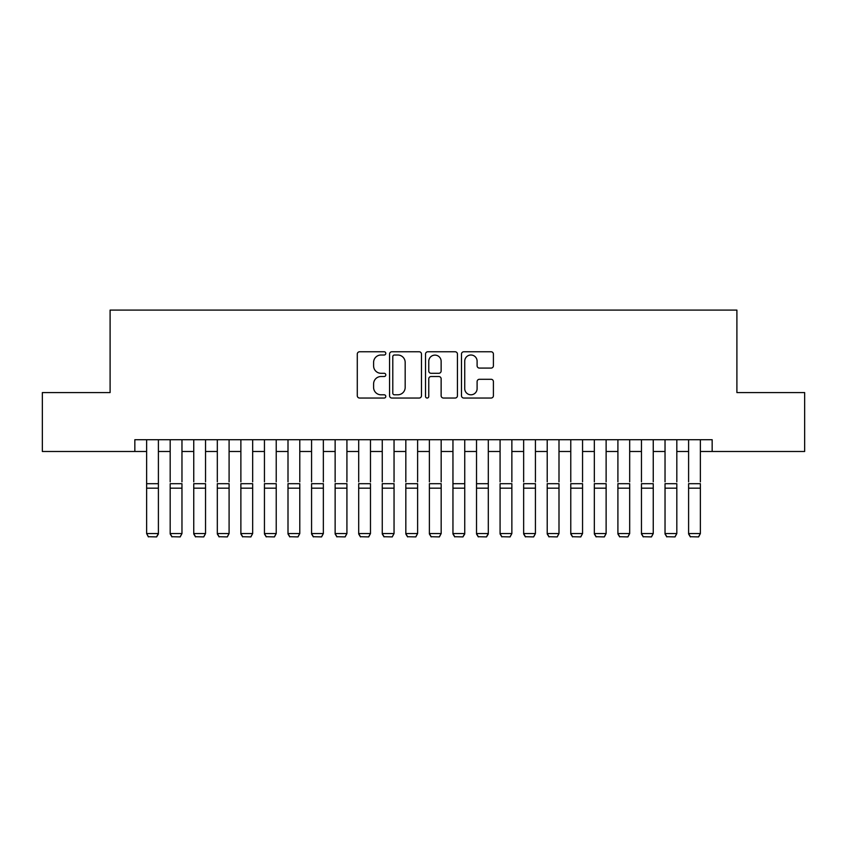 <?xml version="1.0" encoding="UTF-8"?>
<svg xmlns="http://www.w3.org/2000/svg" width="847" height="847" viewBox="0 0 847 847"><rect width="100%" height="100%" fill="white"/><g stroke="black" fill="none" stroke-linecap="round" stroke-linejoin="round"><path stroke-width="1.27" d="M385.798 353.39A1.62 1.62 0 0 0 384.178 351.77L359.604 351.77A2.308 2.308 0 0 0 357.286 354.088L357.286 395.718A2.308 2.308 0 0 0 359.604 398.037L384.178 398.037A1.62 1.62 0 0 0 385.798 396.417A1.62 1.62 0 0 0 384.178 394.797L381.002 394.797A7.401 7.401 0 0 1 373.601 387.397L373.601 383.924A7.401 7.401 0 0 1 381.002 376.523L384.178 376.523A1.62 1.62 0 0 0 385.798 374.903A1.62 1.62 0 0 0 384.178 373.283L381.002 373.283A7.401 7.401 0 0 1 373.601 365.883L373.601 362.41A7.401 7.401 0 0 1 381.002 355.009L384.178 355.009A1.62 1.62 0 0 0 385.798 353.39M491.101 368.085A2.308 2.308 0 0 0 493.409 365.766L493.409 354.088A2.308 2.308 0 0 0 491.101 351.77L463.807 351.77A2.308 2.308 0 0 0 461.488 354.088L461.488 395.718A2.308 2.308 0 0 0 463.807 398.037L491.101 398.037A2.308 2.308 0 0 0 493.409 395.718L493.409 381.616A2.308 2.308 0 0 0 491.101 379.297L479.413 379.297A2.308 2.308 0 0 0 477.105 381.616L477.105 388.604A6.183 6.183 0 0 1 470.911 394.797A6.183 6.183 0 0 1 464.728 388.604L464.728 361.203A6.183 6.183 0 0 1 470.911 355.009A6.183 6.183 0 0 1 477.105 361.203L477.105 365.766A2.308 2.308 0 0 0 479.413 368.085L491.101 368.085M134.842 451.483L42.35 451.483L42.35 392.574L110.099 392.574L110.099 310.097L736.901 310.097L736.901 392.574L804.65 392.574L804.65 451.483L712.158 451.483L712.158 439.709L134.842 439.709L134.842 451.483L146.626 451.483M421.478 354.088A2.308 2.308 0 0 0 419.159 351.77L391.875 351.77A2.308 2.308 0 0 0 389.556 354.088L389.556 395.718A2.308 2.308 0 0 0 391.875 398.037L419.159 398.037A2.308 2.308 0 0 0 421.478 395.718L421.478 354.088M427.841 351.77L455.125 351.77A2.308 2.308 0 0 1 457.444 354.088L457.444 395.718A2.308 2.308 0 0 1 455.125 398.037L443.447 398.037A2.308 2.308 0 0 1 441.139 395.718L441.139 378.831A2.308 2.308 0 0 0 438.82 376.523L431.07 376.523A2.308 2.308 0 0 0 428.762 378.831L428.762 396.417A1.62 1.62 0 0 1 427.142 398.037A1.62 1.62 0 0 1 425.522 396.417L425.522 354.088A2.308 2.308 0 0 1 427.841 351.77M158.4 451.483L170.183 451.483M181.967 451.483L193.751 451.483M205.535 451.483L217.319 451.483M229.092 451.483L240.876 451.483M252.66 451.483L264.444 451.483M276.228 451.483L288.001 451.483M299.785 451.483L311.569 451.483M323.353 451.483L335.137 451.483M346.921 451.483L358.694 451.483M370.478 451.483L382.262 451.483M394.046 451.483L405.829 451.483M417.613 451.483L429.387 451.483M441.171 451.483L452.954 451.483M464.738 451.483L476.522 451.483M488.306 451.483L500.079 451.483M511.863 451.483L523.647 451.483M535.431 451.483L547.215 451.483M558.999 451.483L570.772 451.483M582.556 451.483L594.34 451.483M606.124 451.483L617.908 451.483M629.681 451.483L641.465 451.483M653.249 451.483L665.033 451.483M676.817 451.483L688.6 451.483M700.374 451.483L712.158 451.483M394.416 355.009A1.62 1.62 0 0 0 392.796 356.629L392.796 393.177A1.62 1.62 0 0 0 394.416 394.797L397.772 394.797A7.401 7.401 0 0 0 405.173 387.397L405.173 362.41A7.401 7.401 0 0 0 397.772 355.009L394.416 355.009M441.139 361.32A6.183 6.183 0 0 0 434.945 355.126A6.183 6.183 0 0 0 428.762 361.32L428.762 370.975A2.308 2.308 0 0 0 431.07 373.283L438.82 373.283A2.308 2.308 0 0 0 441.139 370.975L441.139 361.32M158.4 439.709L158.4 533.97L156.631 536.903L148.384 536.723L156.631 536.903M148.384 536.903L146.626 533.546L158.4 533.546L156.631 536.723M146.626 439.709L146.626 533.546L148.384 536.723M170.183 439.709L170.183 481.879M181.967 439.709L181.967 481.879M170.183 533.97L171.952 536.903L170.183 533.546L181.967 533.546L180.199 536.903L171.952 536.723L180.199 536.903M193.751 439.709L193.751 481.879M205.535 439.709L205.535 481.879M193.751 533.97L195.519 536.903L193.751 533.546L205.535 533.546L203.767 536.903L195.519 536.723L203.767 536.903M217.319 439.709L217.319 481.879M229.092 439.709L229.092 481.879M217.319 533.97L219.077 536.903L217.319 533.546L229.092 533.546L227.324 536.903L219.077 536.723L227.324 536.903M240.876 439.709L240.876 481.879M252.66 439.709L252.66 481.879M240.876 533.97L242.644 536.903L240.876 533.546L252.66 533.546L250.892 536.903L242.644 536.723L250.892 536.903M181.967 488.158L170.183 488.158L170.183 483.69L181.967 483.69L181.967 533.546L180.199 536.723M170.183 488.158L170.183 533.546L171.952 536.723M205.535 488.158L193.751 488.158L193.751 483.69L205.535 483.69L205.535 533.546L203.767 536.723M193.751 488.158L193.751 533.546L195.519 536.723M229.092 488.158L217.319 488.158L217.319 483.69L229.092 483.69L229.092 533.546L227.324 536.723M217.319 488.158L217.319 533.546L219.077 536.723M252.66 488.158L240.876 488.158L240.876 483.69L252.66 483.69L252.66 533.546L250.892 536.723M240.876 488.158L240.876 533.546L242.644 536.723M264.444 439.709L264.444 481.879M276.228 439.709L276.228 481.879M264.444 533.97L266.212 536.903L264.444 533.546L276.228 533.546L274.46 536.903L266.212 536.723L274.46 536.903M276.228 488.158L264.444 488.158L264.444 483.69L276.228 483.69L276.228 533.546L274.46 536.723M264.444 488.158L264.444 533.546L266.212 536.723M288.001 439.709L288.001 481.879M299.785 439.709L299.785 481.879M288.001 533.97L289.769 536.903L288.001 533.546L299.785 533.546L298.017 536.903L289.769 536.723L298.017 536.903M299.785 488.158L288.001 488.158L288.001 483.69L299.785 483.69L299.785 533.546L298.017 536.723M288.001 488.158L288.001 533.546L289.769 536.723M311.569 439.709L311.569 481.879M323.353 439.709L323.353 481.879M311.569 533.97L313.337 536.903L311.569 533.546L323.353 533.546L321.585 536.903L313.337 536.723L321.585 536.903M323.353 488.158L311.569 488.158L311.569 483.69L323.353 483.69L323.353 533.546L321.585 536.723M311.569 488.158L311.569 533.546L313.337 536.723M335.137 439.709L335.137 481.879M346.921 439.709L346.921 481.879M335.137 533.97L336.905 536.903L335.137 533.546L346.921 533.546L345.153 536.903L336.905 536.723L345.153 536.903M346.921 488.158L335.137 488.158L335.137 483.69L346.921 483.69L346.921 533.546L345.153 536.723M335.137 488.158L335.137 533.546L336.905 536.723M358.694 439.709L358.694 481.879M370.478 439.709L370.478 481.879M358.694 533.97L360.462 536.903L358.694 533.546L370.478 533.546L368.71 536.903L360.462 536.723L368.71 536.903M370.478 488.158L358.694 488.158L358.694 483.69L370.478 483.69L370.478 533.546L368.71 536.723M358.694 488.158L358.694 533.546L360.462 536.723M382.262 439.709L382.262 481.879M394.046 439.709L394.046 481.879M382.262 533.97L384.03 536.903L382.262 533.546L394.046 533.546L392.277 536.903L384.03 536.723L392.277 536.903M394.046 488.158L382.262 488.158L382.262 483.69L394.046 483.69L394.046 533.546L392.277 536.723M382.262 488.158L382.262 533.546L384.03 536.723M405.829 439.709L405.829 481.879M417.613 439.709L417.613 481.879M405.829 533.97L407.598 536.903L405.829 533.546L417.613 533.546L415.845 536.903L407.598 536.723L415.845 536.903M417.613 488.158L405.829 488.158L405.829 483.69L417.613 483.69L417.613 533.546L415.845 536.723M405.829 488.158L405.829 533.546L407.598 536.723M429.387 439.709L429.387 481.879M441.171 439.709L441.171 481.879M429.387 533.97L431.155 536.903L429.387 533.546L441.171 533.546L439.402 536.903L431.155 536.723L439.402 536.903M441.171 488.158L429.387 488.158L429.387 483.69L441.171 483.69L441.171 533.546L439.402 536.723M429.387 488.158L429.387 533.546L431.155 536.723M464.738 439.709L464.738 533.97L462.97 536.903L454.723 536.723L462.97 536.903M452.954 533.97L454.723 536.903L452.954 533.546L464.738 533.546L462.97 536.723M452.954 439.709L452.954 533.546L454.723 536.723M488.306 439.709L488.306 533.97L486.538 536.903L478.29 536.723L486.538 536.903M476.522 533.97L478.29 536.903L476.522 533.546L488.306 533.546L486.538 536.723M476.522 439.709L476.522 533.546L478.29 536.723M464.738 481.879L464.738 483.69L452.954 483.69L452.954 481.879M488.306 481.879L488.306 483.69L476.522 483.69L476.522 481.879M500.079 439.709L500.079 481.879M511.863 439.709L511.863 481.879M500.079 533.97L501.848 536.903L500.079 533.546L511.863 533.546L510.095 536.903L501.848 536.723L510.095 536.903M511.863 488.158L500.079 488.158L500.079 483.69L511.863 483.69L511.863 533.546L510.095 536.723M500.079 488.158L500.079 533.546L501.848 536.723M523.647 439.709L523.647 481.879M535.431 439.709L535.431 481.879M523.647 533.97L525.415 536.903L523.647 533.546L535.431 533.546L533.663 536.903L525.415 536.723L533.663 536.903M535.431 488.158L523.647 488.158L523.647 483.69L535.431 483.69L535.431 533.546L533.663 536.723M523.647 488.158L523.647 533.546L525.415 536.723M547.215 439.709L547.215 481.879M558.999 439.709L558.999 481.879M547.215 533.97L548.983 536.903L547.215 533.546L558.999 533.546L557.231 536.903L548.983 536.723L557.231 536.903M558.999 488.158L547.215 488.158L547.215 483.69L558.999 483.69L558.999 533.546L557.231 536.723M547.215 488.158L547.215 533.546L548.983 536.723M570.772 439.709L570.772 481.879M582.556 439.709L582.556 481.879M570.772 533.97L572.54 536.903L570.772 533.546L582.556 533.546L580.788 536.903L572.54 536.723L580.788 536.903M582.556 488.158L570.772 488.158L570.772 483.69L582.556 483.69L582.556 533.546L580.788 536.723M570.772 488.158L570.772 533.546L572.54 536.723M594.34 439.709L594.34 481.879M606.124 439.709L606.124 481.879M594.34 533.97L596.108 536.903L594.34 533.546L606.124 533.546L604.356 536.903L596.108 536.723L604.356 536.903M606.124 488.158L594.34 488.158L594.34 483.69L606.124 483.69L606.124 533.546L604.356 536.723M594.34 488.158L594.34 533.546L596.108 536.723M617.908 439.709L617.908 481.879M629.681 439.709L629.681 481.879M617.908 533.97L619.676 536.903L617.908 533.546L629.681 533.546L627.923 536.903L619.676 536.723L627.923 536.903M629.681 488.158L617.908 488.158L617.908 483.69L629.681 483.69L629.681 533.546L627.923 536.723M617.908 488.158L617.908 533.546L619.676 536.723M641.465 439.709L641.465 481.879M653.249 439.709L653.249 481.879M641.465 533.97L643.233 536.903L641.465 533.546L653.249 533.546L651.481 536.903L643.233 536.723L651.481 536.903M653.249 488.158L641.465 488.158L641.465 483.69L653.249 483.69L653.249 533.546L651.481 536.723M641.465 488.158L641.465 533.546L643.233 536.723M665.033 439.709L665.033 481.879M676.817 439.709L676.817 481.879M665.033 533.97L666.801 536.903L665.033 533.546L676.817 533.546L675.048 536.903L666.801 536.723L675.048 536.903M676.817 488.158L665.033 488.158L665.033 483.69L676.817 483.69L676.817 533.546L675.048 536.723M665.033 488.158L665.033 533.546L666.801 536.723M688.6 439.709L688.6 481.879M700.374 439.709L700.374 481.879M688.6 533.97L690.369 536.903L688.6 533.546L700.374 533.546L698.616 536.903L690.369 536.723L698.616 536.903M700.374 488.158L688.6 488.158L688.6 483.69L700.374 483.69L700.374 533.546L698.616 536.723M688.6 488.158L688.6 533.546L690.369 536.723M158.4 483.69L146.626 483.69M158.4 488.158L146.626 488.158M464.738 488.158L452.954 488.158M488.306 488.158L476.522 488.158"/></g></svg>
